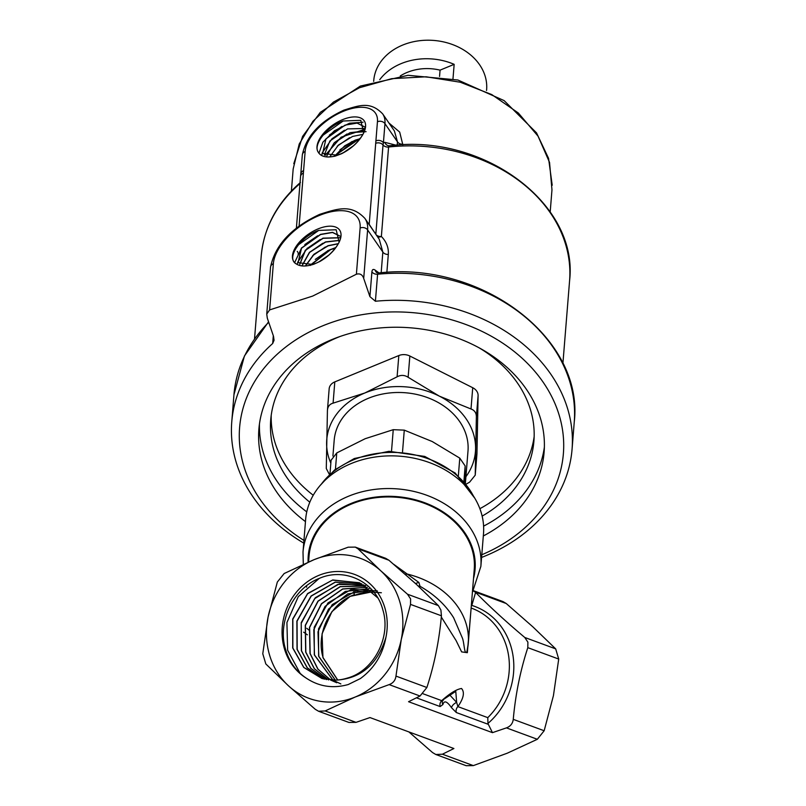 <?xml version="1.0" encoding="UTF-8"?>
<svg xmlns="http://www.w3.org/2000/svg" width="806" height="806" viewBox="0 0 806 806"><rect width="100%" height="100%" fill="white"/><g stroke="black" fill="none" stroke-linecap="round" stroke-linejoin="round"><path stroke-width="1.21" d="M297.243 251.341A5.521 1.642 44.7 0 1 297.888 252.429M298.24 253.517A5.521 1.642 44.7 0 1 298.079 254.112L298.079 254.112M419.271 587.01A5.521 2.106 127.6 0 1 420.037 586.294A5.521 3.153 23 0 0 418.143 585.962M472.477 590.345L475.6 592.39L471.822 605.407A5.521 2.378 -72.7 0 1 471.278 606.183M377.591 274.211L378.719 272.982C481.283 260.801 584.35 338.349 574.235 422.243A170.701 134.995 -175.4 0 0 377.591 274.211L375.405 301.243L369.904 296.628L371.909 271.844A5.521 4.373 -175.4 0 0 377.591 274.211M389.409 145.846A5.521 5.068 103.9 0 1 384.855 142.33L383.414 142.773L383.021 144.959A5.521 4.373 4.6 0 0 388.583 147.024L389.681 145.795C483.298 133.222 578.889 203.878 569.57 280.891A154.681 122.321 -175.4 0 0 388.583 147.024L381.369 236.47C386.457 241.729 388.774 247.704 388.311 254.424L386.86 272.398M381.167 272.771L382.84 252.046L379.243 239.261L364.927 218.446A55.241 28.432 145.5 0 1 367.617 229.932A5.521 4.373 -175.4 0 0 360.121 228.007A49.72 25.59 -34.5 0 0 319.176 215.524A49.72 25.59 -34.5 0 0 273.355 263.703L269.617 309.917L312.678 296.074L356.393 274.221L360.121 228.007M397.217 145.151L397.479 141.856L394.396 130.935L382.669 113.888A46.96 24.17 145.5 0 1 384.956 123.64A5.521 4.373 -175.4 0 0 377.45 121.726A41.428 21.319 -34.5 0 0 343.336 111.319A41.428 21.319 -34.5 0 0 305.142 151.468L299.097 226.043M481.797 554.76A162.409 128.436 -175.4 0 0 542.831 381.752A162.409 128.436 -175.4 0 0 322.571 325.886A162.409 128.436 -175.4 0 0 303.943 540.413M481.585 557.44A170.701 134.995 -175.4 0 0 484.859 556.13A170.701 134.995 -175.4 0 0 572.058 449.285A170.701 134.995 -175.4 0 0 375.405 301.243M388.311 254.424A5.521 4.373 4.6 0 1 382.84 252.046L367.617 229.932L363.708 278.443L369.904 296.628M363.708 278.443C362.448 274.634 360.01 273.224 356.393 274.221M303.006 552.06L305.645 519.376A89.214 70.555 4.6 0 1 351.215 463.531A89.214 70.555 4.6 0 1 442.141 468.246A89.214 70.555 4.6 0 1 483.499 533.723L480.86 566.406A89.214 70.555 4.6 0 0 439.502 500.939A89.214 70.555 4.6 0 0 348.575 496.214A89.214 70.555 4.6 0 0 303.006 552.06L303.308 564.291M475.6 592.39C489.323 606.394 505.715 621.416 524.777 637.475L527.89 642.15L527.809 647.651C520.364 670.471 515.508 694.369 513.261 719.355C512.717 723.546 510.43 726.387 506.43 727.878L492.456 732.654L488.345 724.342L456.317 712.534A5.521 4.987 110.2 0 1 457.889 706.61L487.781 717.642A66.293 59.835 -69.8 0 0 506.571 646.614A66.293 59.835 -69.8 0 0 471.671 608.218L471.127 608.016M308.577 561.983L309.061 555.938A82.867 65.528 4.6 0 1 351.386 504.072A82.867 65.528 4.6 0 1 435.845 508.455A82.867 65.528 4.6 0 1 474.25 569.268L468.276 643.41A82.867 65.528 4.6 0 1 466.966 651.52C464.256 656.235 464.367 642.09 462.191 637.596L453.617 617.708C445.627 604.974 434.434 594.496 420.037 586.294L418.888 582.456A5.521 0.705 -13.5 0 0 415.533 583.554M393.691 564.281L418.888 582.456M492.456 732.654L408.561 701.714L420.037 696.021L426.878 687.498C434.323 664.688 439.179 640.78 441.426 615.794L440.902 610.061L438.393 605.618L416.339 584.29L388.935 560.251L385.661 558.306L355.295 547.103L358.035 548.846L380.775 570.799L407.493 594.213L410.597 598.888L410.526 604.399L401.257 639.511A74.575 67.311 -69.8 0 0 399.736 601.568A74.575 67.311 -69.8 0 0 380.775 570.799A74.575 67.311 -69.8 0 0 314.169 559.626A74.575 67.311 -69.8 0 0 268.055 617.164A74.575 67.311 -69.8 0 0 288.548 685.886A74.575 67.311 -69.8 0 0 355.144 697.049A74.575 67.311 -69.8 0 0 401.257 639.511L395.968 676.093C395.424 680.284 393.147 683.125 389.137 684.616L355.144 697.049L325.13 710.952L318.541 711.235L315.257 709.3L288.548 685.886L265.809 663.932L262.776 653.757L268.055 617.164L277.324 582.053L284.155 573.529L314.169 559.626L348.172 547.193L355.295 547.113M332.918 456.025L334.188 440.267A67.12 53.075 4.6 0 1 368.473 398.255A67.12 53.075 4.6 0 1 436.882 401.801A67.12 53.075 4.6 0 1 467.994 451.058L465.394 483.237M483.318 535.96A143.075 113.152 -175.4 0 0 544.11 452.116A143.075 113.152 -175.4 0 0 477.797 347.114A143.075 113.152 -175.4 0 0 331.971 339.548A143.075 113.152 -175.4 0 0 258.887 429.104A143.075 113.152 -175.4 0 0 305.464 521.603M483.59 526.127A143.075 113.152 -175.4 0 0 544.382 447.048M482.139 516.112A132.033 104.407 -175.4 0 0 533.915 441.114A132.033 104.407 -175.4 0 0 479.006 347.769M339.88 336.545A132.033 104.407 -175.4 0 0 338.157 337.24A132.033 104.407 -175.4 0 0 270.715 419.886A132.033 104.407 -175.4 0 0 309.806 502.209M479.872 508.687A132.033 104.407 -175.4 0 0 534.156 436.56M303.64 632.176L307.388 634.816M373.682 81.376L373.742 80.519A56.622 44.783 4.6 0 1 402.668 45.076A56.622 44.783 4.6 0 1 460.377 48.068A56.622 44.783 4.6 0 1 486.623 89.627L486.552 90.484M379.717 79.703A56.622 44.783 4.6 0 1 401.176 63.603A56.622 44.783 4.6 0 1 454.161 64.339L452.982 78.837M400.26 75.976A44.189 34.95 4.6 0 1 407.211 72.389A44.189 34.95 4.6 0 1 440.066 70.142L439.552 76.449M342.661 119.62A27.827 14.327 145.5 0 1 364.121 132.003A27.827 14.327 145.5 0 1 362.478 135.126C357.965 142.722 350.993 148.929 341.563 153.734L335.477 156.011C326.853 158.067 321.131 156.827 318.32 152.314A27.827 14.327 145.5 0 1 342.661 119.62M364.806 127.036L357.169 123.086L345.039 125.132L325.926 138.894L322.672 153.392L337.13 155.205L341.19 153.714C350.197 149.513 357.3 143.317 362.478 135.126M318.32 152.314C312.748 144.838 326.672 126.794 343.104 121.001L360.776 120.326L363.708 132.899M362.932 134.37L352.595 136.436L362.922 134.37M355.637 140.012L360.03 138.753L355.637 140.012M366.085 131.67L350.076 132.668L364.312 131.056M364.775 128.476L347.557 128.9L364.775 128.476M322.672 153.402L325.926 138.894L345.049 125.132L357.088 123.086L364.735 126.945M353.32 145.886L343.537 152.586L353.31 145.896M352.595 136.436L338.449 145.05L330.148 156.364L338.449 145.05L352.595 136.436M350.076 132.668L334.016 143.065L326.793 155.971L334.006 143.075L350.076 132.668M347.557 128.9L329.866 141L324.355 154.943L329.866 141.01L347.557 128.9M296.175 263.854A27.827 14.327 145.5 0 1 295.772 246.968A27.827 14.327 145.5 0 1 318.108 228.884A27.827 14.327 145.5 0 1 339.558 241.266A27.827 14.327 145.5 0 1 337.916 244.389C334.057 251.009 328.082 256.681 319.992 261.406L313.907 264.177C306.119 266.726 300.205 266.615 296.175 263.854C285.939 258.464 299.862 236.954 318.602 230.425L336.162 229.75L339.114 242.213M298.16 262.726L301.504 248.228L320.576 234.536L332.515 232.481L340.172 236.208L332.525 232.34L320.476 234.385L301.363 248.147L298.109 262.655L312.567 264.469L316.627 262.968C325.634 258.776 332.737 252.58 337.916 244.389M335.477 248.006L330.551 249.467L310.35 265.053M310.29 265.446L330.641 249.608L335.326 248.198M338.369 243.634L328.032 245.699L313.887 254.313L305.585 265.627M305.736 265.627L314.058 254.384L328.123 245.84L338.288 243.775M339.739 240.309L325.513 241.931L309.454 252.328L302.23 265.234M302.341 265.265L309.615 252.399L325.614 242.072L339.709 240.42M340.172 237.71L322.994 238.153L305.303 250.253L299.792 264.207M299.872 264.257L305.464 250.334L323.095 238.304L340.162 237.79M328.757 255.139L318.975 261.849M319.327 261.759L328.193 255.623M306.119 678.048A57.498 51.896 110.2 0 1 284.488 648.981A57.498 51.896 110.2 0 1 318.864 575.363A57.498 51.896 110.2 0 1 384.825 607.704A57.498 51.896 110.2 0 1 385.903 637.435C382.669 654.734 374.165 668.446 360.393 678.571L348.202 684.546C332.928 688.787 318.904 686.621 306.119 678.048C295.893 671.176 288.991 661.434 285.415 648.82C277.375 621.94 293.213 588.38 319.257 578.406C344.887 567.041 375.636 581.972 382.8 609.749C391.454 636.972 373.813 671.126 347.185 678.128A51.614 46.587 -69.8 0 1 336.183 680.133C360.977 678.551 377.551 664.325 385.903 637.435M372.584 591.735L350.197 596.339L331.931 611.613L322.057 633.859L322.954 657.636L337.643 680.032M337.734 680.022L323.115 657.686C315.68 633.748 330.067 603.694 353.663 594.939L354.61 595.352A49.196 44.411 -69.8 0 1 372.916 592.067M381.369 592.753L355.658 591.09L332.253 604.581L318.511 628.892L318.632 656.255L335.286 680.183M335.377 680.173L318.793 656.306L317.997 631.833L328.536 609.074L347.779 593.901L370.941 590.193M377.44 590.969L351.537 589.297L328.022 602.868L314.199 627.3L314.31 654.875L332.989 680.214M340.857 683.931L333.14 680.254M333.069 680.214L314.471 654.925L313.806 629.677L325.04 606.434L345.29 591.413L369.198 588.712M367.355 587.292L342.661 588.944L321.443 603.714L309.454 627.471L309.998 653.495L317.866 669.161L330.732 680.113M336.717 682.742L330.883 680.163M330.813 680.123L317.997 669.171L310.159 653.545L309.615 627.531L321.564 603.815L342.762 589.025L367.415 587.342M365.521 586.043L340.213 586.587L317.967 601.135L305.262 625.345L305.675 652.114L314.3 668.758L328.516 679.901M328.596 679.911L314.441 668.779L305.837 652.165L305.414 625.436L318.098 601.226L340.293 586.677L365.592 586.083M365.672 585.63L339.286 583.907L315.337 597.709L301.222 622.625L301.353 650.734L310.763 668.345L326.349 679.579M326.44 679.599L310.894 668.355L301.515 650.785L301.243 623.27L314.642 598.667L337.774 584.41L363.728 584.934M361.753 583.846L335.236 582.103L311.086 596.007L296.89 621.104L297.031 649.344L307.257 667.922L324.214 679.146M324.294 679.166L307.388 667.932L297.192 649.404L297.051 621.174L311.227 596.097L335.326 582.184L361.823 583.887M377.762 597.861L359.808 582.909L332.737 579.957L307.63 593.518L292.719 618.998L292.709 647.964L303.751 667.459L322.128 678.602L336.183 680.133M322.199 678.622L303.872 667.459L292.87 648.024L292.85 619.179L307.58 593.79L332.425 580.119L359.395 582.728M334.621 156.283L355.114 140.204L344.827 145.745L334.913 155.79M454.161 64.339L440.066 70.142M318.541 711.245L348.907 722.438L356.03 722.357L369.994 717.572L453.899 748.522L442.413 754.215L435.824 754.497L432.55 752.562L408.874 731.919M466.13 484.154L469.586 482.169L475.228 475.177L476.376 416.793C476.356 412.894 474.563 410.284 471.006 408.985L439.33 396.139L408.128 377.279C404.541 374.971 400.864 374.81 397.096 376.815L364.856 392.985L333.09 403.151C329.573 404.128 327.689 406.577 327.427 410.486L326.289 468.528L329.392 474.462M476.89 454.413A11.052 8.735 -175.4 0 0 476.94 454A11.052 8.735 -175.4 0 0 476.961 453.577L478.099 395.534A11.052 8.735 -175.4 0 0 472.729 387.726L409.851 356.02A11.052 8.735 -175.4 0 0 398.819 355.557L334.802 381.893A11.052 8.735 -175.4 0 0 329.16 388.804L327.427 410.486M271.209 415.342A132.033 104.407 -175.4 0 0 313.232 495.237M259.441 424.057A143.075 113.152 -175.4 0 0 306.764 511.86M330.843 463.178A74.575 58.979 4.6 0 1 326.611 442.514A74.575 58.979 -175.4 0 1 364.856 392.985A74.575 58.979 4.6 0 1 439.33 396.139A74.575 58.979 4.6 0 1 475.57 448.821A74.575 58.979 4.6 0 1 465.928 476.689M331.095 460.256L336.757 452.922L365.209 438.696L393.247 429.679L404.28 430.142L432.238 441.537L459.783 458.13L465.153 465.939L464.971 482.723M435.824 754.497L466.19 765.7L473.324 765.609L507.317 753.177L537.33 739.283L544.161 730.75L553.43 695.638L558.719 659.056L555.687 648.87L532.947 626.927L506.228 603.513L502.954 601.568L473.404 590.667M449.859 695.115L456.649 702.409L455.773 691.336L441.708 700.646C449.96 693.291 456.569 689.241 461.536 688.495C464.861 692.294 463.641 698.339 457.889 706.61L456.649 702.409A5.521 2.871 145.3 0 0 451.572 707.789L456.317 712.534M423.069 693.775L441.708 700.646A5.521 4.987 110.2 0 0 440.147 706.57L442.887 704.585A5.521 4.806 16.1 0 1 442.393 701.109L442.403 701.069M451.572 707.789C447.048 701.23 444.146 700.162 442.887 704.585M471.339 605.356A5.521 3.103 16.6 0 0 471.822 605.407A69.054 62.324 110.2 0 1 510.913 646.341A69.054 62.324 110.2 0 1 487.962 723.425L488.345 724.342M470.865 611.25L467.339 652.689L461.626 651.893L456.095 640.579L441.305 617.033M269.617 309.917L266.746 314.088L267.3 318.108L273.506 336.283L274.06 340.273L272.68 343.507A170.701 134.995 -175.4 0 0 231.765 421.83A170.701 134.995 -175.4 0 0 303.731 543.093M388.966 123.036L399.695 132.103L402.859 144.868M384.855 142.33L396.119 145.221M379.011 272.952L375.243 270.171C373.329 268.831 372.211 269.385 371.909 271.844M388.351 145.715L389.681 145.795M377.5 236.722A5.521 4.131 -45.8 0 0 381.369 236.47A5.521 4.373 4.6 0 1 376.2 234.838M375.243 270.171A5.521 4.574 -53.6 0 0 376.795 272.64L378.709 272.982M404.894 573.993A5.521 2.509 -48.7 0 0 407.101 574.023A82.867 65.528 4.6 0 1 468.276 643.41L466.966 651.52M487.962 723.425L487.781 717.642M467.339 652.689A5.521 2.126 8.5 0 1 466.916 651.853M303.368 173.099A5.521 4.373 4.6 0 0 300.547 176.554L300.779 174.056A5.521 4.373 4.6 0 1 303.6 170.6M402.909 144.234A5.521 4.373 4.6 0 1 397.479 141.856L384.956 123.64L383.414 142.773A5.521 4.373 -175.4 0 0 375.908 140.849L377.45 121.726M369.077 224.481A5.521 4.322 104.3 0 0 369.198 224.36L374.971 233.015M322.934 135.307L343.155 120.991M329.453 135.005L341.925 126.451M321.725 155.588L322.269 152.777L331.951 138.813M332.032 138.753L344.454 130.219M334.631 142.461L347.023 133.967M337.261 146.158L349.572 137.715M339.89 149.845L352.091 141.493M343.688 152.505L353.199 145.987M318.934 153.271L322.904 142.158L334.399 130.794L349.502 123.227L363.043 122.22M325.12 155.367L341.119 137.191L364.675 129.343M333.785 156.404L360.564 138.028M298.391 244.812L318.743 230.375M294.664 262.575L301.666 247.764M304.819 244.561L317.675 235.755M307.398 248.308L320.224 239.503M309.998 252.026L322.783 243.261M312.627 255.724L325.312 247.019M315.257 259.411L327.841 250.787M332.092 248.923L335.679 247.734M319.851 261.376L327.992 255.804M297.273 264.559L297.746 262.101M297.757 262.071L307.378 248.087M327.699 250.666L335.83 247.523M353.542 591.765L354.368 594.536M300.195 673.443L287.631 650.261L286.916 622.564L298.27 596.662L319.186 578.436M550.196 211.918L551.969 189.863L549.541 162.409L538.055 136.174L518.339 113.011L491.791 94.594L460.307 82.232L426.132 76.792L391.706 78.666L359.486 87.733L333.442 102.09L312.94 121.253L299.228 144.022L293.172 168.988L291.399 191.042M473.414 496.012A85.073 67.281 -175.4 0 0 353.774 459.712A85.073 67.281 -175.4 0 0 321.634 483.771M441.426 615.794L410.526 604.399M368.957 224.3A60.762 31.273 145.5 0 1 369.198 224.36L375.908 140.849M478.099 395.534L476.376 416.793M472.729 387.726L471.006 408.985M476.961 453.577L475.248 474.835M334.802 381.893L333.09 403.151M398.819 355.557L397.096 376.815M409.851 356.02L408.128 377.279M426.878 687.498L395.968 676.093M420.037 696.021L389.137 684.616M438.393 605.618L407.493 594.213M388.935 560.251L358.035 548.846M356.03 722.357L325.13 710.952M442.413 754.215L473.324 765.609M475.318 592.108L506.228 603.513M524.777 637.475L555.687 648.87M527.809 647.651L558.719 659.056M513.261 719.355L544.161 730.75M506.43 727.878L537.33 739.283M440.147 706.57L416.48 697.835M473.505 578.527A83.693 66.183 -175.4 0 0 398.879 496.808A83.693 66.183 -175.4 0 0 308.114 562.185M336.757 452.922L335.437 469.294M393.247 429.679L391.515 451.249M404.28 430.142L402.537 451.763M459.783 458.13L458.352 475.792M465.153 465.939L463.893 481.474M299.983 183.556A154.681 122.321 -175.4 0 0 261.215 256.006L254.545 338.631M268.72 322.279A170.701 134.995 -175.4 0 0 233.941 394.789L231.765 421.83M272.68 343.507L273.305 335.729M375.727 143.327A5.521 4.373 -175.4 0 1 383.021 144.959L375.818 234.274M364.927 218.446C351.235 203.827 337.704 208.653 319.76 214.325C291.53 227.443 275.118 245.054 270.524 267.169A5.521 4.373 4.6 0 1 273.355 263.703M382.669 113.888C370.206 100.891 359.093 105.495 343.92 110.12C320.093 121.142 306.23 136.083 302.321 154.933A5.521 4.373 4.6 0 1 305.142 151.468M293.777 163.699L302.613 136.385L320.325 112.326L360.373 86.071L408.108 75.301L457.919 80.016L504.143 100.619L536.524 132.869L548.554 158.329L552.211 185.249M319.901 485.746L334.581 469.958L354.348 458.503L389.016 451.3L424.752 456.428L455.189 473.011L474.815 498.239M476.94 454L475.238 475.177M306.663 585.73L306.542 587.171M331.105 459.914L329.976 473.918M569.57 280.891L562.9 363.506M574.235 422.243L572.058 449.285M261.215 256.006C263.874 227.564 276.952 203.052 300.437 182.458M233.941 394.789L244.43 355.99L268.559 321.806M270.524 267.169L266.746 314.088M472.387 592.43L480.86 566.406M306.784 628.287L309.071 630.191M466.815 652.255L466.926 651.691M443.36 699.971L442.383 701.119M300.547 176.554L296.386 228.108M302.321 154.933L300.779 174.056"/></g></svg>
